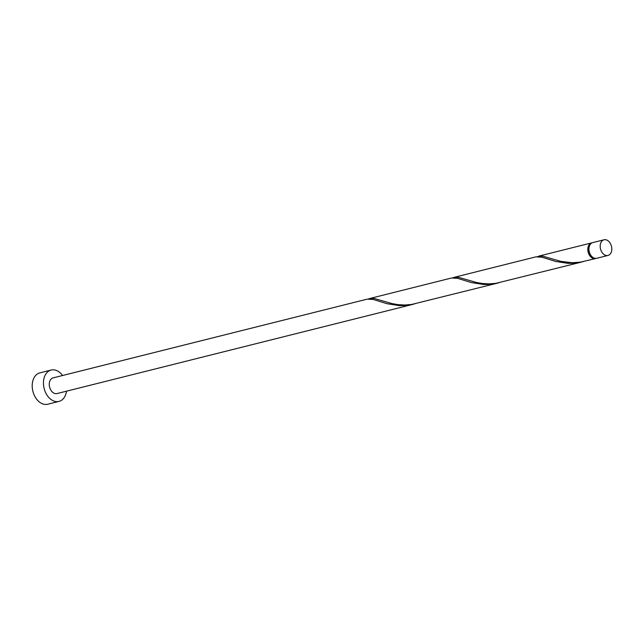 <?xml version="1.0" encoding="UTF-8"?>
<svg xmlns="http://www.w3.org/2000/svg" width="644" height="644" viewBox="0 0 644 644"><rect width="100%" height="100%" fill="white"/><g stroke="black" fill="none" stroke-linecap="round" stroke-linejoin="round"><path stroke-width="0.97" d="M604.241 254.686A8.082 5.635 75.9 0 0 607.96 255.459A8.082 5.635 75.9 0 0 611.8 248.826A8.082 5.635 75.9 0 0 607.743 240.55A8.082 5.635 75.9 0 0 604.024 239.777A8.082 5.635 75.9 0 0 600.184 246.411A8.082 5.635 75.9 0 0 604.241 254.686M607.96 255.459L596.714 258.276A8.082 5.635 -104.1 0 1 592.995 257.503A8.082 5.635 -104.1 0 1 588.938 249.228A8.082 5.635 -104.1 0 1 592.786 242.595L604.024 239.777M593.285 257.681A7.277 5.072 -104.1 0 1 592.053 257.077A7.277 5.072 -104.1 0 1 590.041 244.736M62.565 375.508A16.172 11.27 75.9 0 0 58.556 371.588A16.172 11.27 75.9 0 0 51.126 370.042A16.172 11.27 75.9 0 0 43.446 383.301A16.172 11.27 75.9 0 0 51.56 399.86A16.172 11.27 75.9 0 0 58.99 401.405A16.172 11.27 75.9 0 0 66.493 391.19M51.126 370.042L39.888 372.86A16.172 11.27 75.9 0 0 32.2 386.126A16.172 11.27 75.9 0 0 40.322 402.677A16.172 11.27 75.9 0 0 47.745 404.223L58.99 401.405M413.247 304.266L57.026 393.565A8.082 5.635 75.9 0 1 53.315 392.792A8.082 5.635 75.9 0 1 49.25 384.516A8.082 5.635 75.9 0 1 53.098 377.883L367.152 299.154L373.182 299.444L387.06 303.718L399.393 305.642L406.05 305.489L414.583 303.912M596.143 258.381A8.082 5.635 -104.1 0 1 595.587 258.558A8.082 5.635 -104.1 0 1 591.876 257.785A8.082 5.635 -104.1 0 1 587.819 249.51A8.082 5.635 -104.1 0 1 591.659 242.877A8.082 5.635 -104.1 0 1 592.23 242.78M595.587 258.558L580.252 262.189L572.138 262.736L560.86 261.359L542.546 256.095L537.177 256.65M581.902 261.987L495.928 283.328L489.223 283.875L482.686 283.537L476.536 282.499L458.222 277.234L454.173 277.339L535.808 256.876L541.837 257.173L555.708 261.44L568.04 263.364L574.706 263.211L583.239 261.633M497.571 283.127L411.597 304.467L404.899 305.014L398.362 304.676L392.204 303.638L373.89 298.373L369.841 298.478L451.476 278.015L457.514 278.313L471.384 282.579L483.716 284.503L490.374 284.35L498.915 282.772M454.173 277.339L452.853 277.789M369.841 298.478L368.521 298.929M591.659 242.877L538.497 256.199"/></g></svg>
